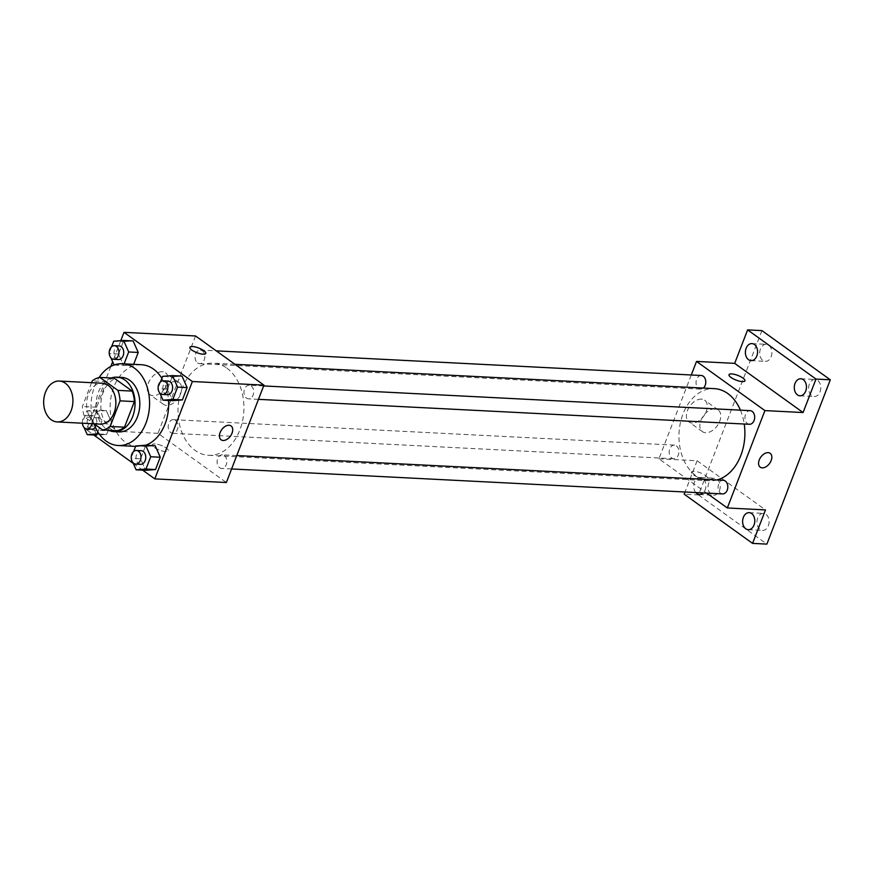 <?xml version="1.0" encoding="UTF-8"?>
<svg xmlns="http://www.w3.org/2000/svg" width="874" height="874" viewBox="0 0 874 874"><rect width="100%" height="100%" fill="white"/><g stroke="black" fill="none" stroke-linecap="round" stroke-linejoin="round"><path stroke-width="0.66" stroke-dasharray="4.37 3.28" d="M100.193 424.119A20.463 14.607 92.9 0 1 86.635 402.936A20.463 14.607 92.9 0 1 102.269 383.238M91.584 382.692L82.396 406.497A26.417 18.857 92.9 0 0 84.603 416.985L94.086 423.803M114.177 378.158A26.417 18.857 92.9 0 0 106.595 381.599L96.708 407.218A26.417 18.857 92.9 0 0 98.915 417.717L116.908 430.653M111.293 378.005A27.291 19.479 -87.1 0 0 96.085 403.417A27.291 19.479 -87.1 0 0 108.649 430.227M118.93 431.898A27.291 19.479 92.9 0 1 100.86 403.657A27.291 19.479 92.9 0 1 121.705 377.393M96.708 407.218L82.396 406.497M106.595 381.599L92.283 380.878M98.915 417.717L84.603 416.985M93.999 423.803A40.936 29.224 92.9 0 1 99.068 377.568M161.876 378.333A40.936 29.224 92.9 0 1 168.54 400.478M145.707 445.227A40.936 29.224 92.9 0 1 137.327 446.494A40.936 29.224 92.9 0 1 110.211 404.127A40.936 29.224 92.9 0 1 141.479 364.731M135.765 445.991L145.303 446.483L155.157 445.707L145.303 446.483L140.561 458.774L145.674 470.299L140.561 458.774L131.024 458.293M99.221 433.996L106.628 434.378L99.887 434.902L106.628 434.378L111.369 422.076L106.267 410.551L96.413 411.315L91.672 423.617L96.774 435.143L91.672 423.617L82.156 423.202M110.845 366.424L86.428 429.713L93.758 434.99M133.296 463.417L142.648 470.146M120.787 340.663L112.648 361.76M162.63 376.366L172.178 376.858L182.021 376.082L172.178 376.858L167.426 389.149L172.539 400.685L167.426 389.149L157.888 388.668M113.74 341.21L123.278 341.69L133.132 340.926L123.278 341.69L118.536 353.992L123.638 365.518L133.656 364.338L124.108 363.846M226.836 368.107A46.114 32.928 92.9 0 1 242.59 420.744A46.114 32.928 92.9 0 1 208.624 455.31A46.114 32.928 92.9 0 1 178.088 407.579A46.114 32.928 92.9 0 1 213.311 363.191A46.114 32.928 92.9 0 1 226.836 368.107M195.558 335.977L157.986 433.351L226.366 482.524M175.434 420.394A6.817 4.873 92.9 0 1 177.761 428.184A6.817 4.873 92.9 0 1 172.735 433.296A6.817 4.873 92.9 0 1 168.223 426.228A6.817 4.873 92.9 0 1 173.434 419.662A6.817 4.873 92.9 0 1 175.434 420.394M224.323 455.551A6.817 4.873 92.9 0 1 226.661 463.34A6.817 4.873 92.9 0 1 221.635 468.453A6.817 4.873 92.9 0 1 217.113 461.396A6.817 4.873 92.9 0 1 222.324 454.83A6.817 4.873 92.9 0 1 224.323 455.551M251.199 385.937A6.817 4.873 92.9 0 1 253.526 393.715A6.817 4.873 92.9 0 1 248.5 398.828A6.817 4.873 92.9 0 1 243.977 391.771A6.817 4.873 92.9 0 1 249.188 385.205A6.817 4.873 92.9 0 1 251.199 385.937M197.6 362.939A6.817 4.873 -87.1 0 0 199.611 363.671A6.817 4.873 -87.1 0 0 204.811 357.105A6.817 4.873 -87.1 0 0 200.299 350.048A6.817 4.873 -87.1 0 0 195.273 355.161A6.817 4.873 -87.1 0 0 197.6 362.939M157.986 433.351L86.428 429.713M162.313 371.723A13.416 8.532 125.7 0 0 149.378 380.911A13.416 8.532 125.7 0 0 149.858 394.578A13.416 8.532 125.7 0 0 164.618 388.679A13.416 8.532 125.7 0 0 165.525 372.805A13.416 8.532 125.7 0 0 162.313 371.723M154.305 447.444A8.532 2.502 21.1 0 0 162.706 451.126A8.532 2.502 21.1 0 0 168.234 450.82A8.532 2.502 21.1 0 0 161.177 445.412A8.532 2.502 21.1 0 0 152.316 444.68A8.532 2.502 21.1 0 0 154.305 447.444A8.532 2.502 21.1 0 0 162.706 451.126A8.532 2.502 21.1 0 0 168.234 450.809A8.532 2.502 21.1 0 0 161.177 445.412A8.532 2.502 21.1 0 0 152.316 444.669A8.532 2.502 21.1 0 0 154.316 447.444M205.805 353.446L205.805 353.446A8.532 2.502 -158.9 0 1 196.945 352.703A8.532 2.502 -158.9 0 1 189.887 347.306L189.887 347.306M175.816 381.435A13.416 8.532 125.7 0 0 162.881 390.623A13.416 8.532 125.7 0 0 163.362 404.291A13.416 8.532 125.7 0 0 178.121 398.391A13.416 8.532 125.7 0 0 179.028 382.517A13.416 8.532 125.7 0 0 175.816 381.435M221.089 439.786L221.089 439.786A8.532 5.43 -54.3 0 1 220.783 431.101A8.532 5.43 -54.3 0 1 229.01 425.256A8.532 5.43 -54.3 0 1 231.053 425.944L231.053 425.944M740.42 410.157A46.114 32.928 92.9 0 1 744.244 424.01M717.019 479.957A46.114 32.928 92.9 0 1 709.59 480.755A46.114 32.928 92.9 0 1 679.043 433.023A46.114 32.928 92.9 0 1 714.266 388.635M701.254 375.492A6.817 4.873 -87.1 0 0 696.228 380.605A6.817 4.873 -87.1 0 0 698.566 388.395A6.817 4.873 -87.1 0 0 700.566 389.116A6.817 4.873 -87.1 0 0 703.351 388.089M722.59 493.908A6.817 4.873 92.9 0 1 718.078 486.84A6.817 4.873 92.9 0 1 723.29 480.274M749.455 424.283A6.817 4.873 92.9 0 1 744.943 417.215A6.817 4.873 92.9 0 1 750.154 410.649M676.389 445.838A6.817 4.873 92.9 0 1 678.727 453.628A6.817 4.873 92.9 0 1 673.701 458.741A6.817 4.873 92.9 0 1 669.178 451.683A6.817 4.873 92.9 0 1 674.389 445.117A6.817 4.873 92.9 0 1 676.389 445.838M691.29 374.99L658.941 458.795L706.64 493.089M761.92 330.612L698.512 494.935L684.2 494.203M658.941 458.795L697.113 460.74L685.052 491.996M701.44 399.112A13.416 8.532 125.7 0 0 688.504 408.3A13.416 8.532 125.7 0 0 688.985 421.967A13.416 8.532 125.7 0 0 703.745 416.057A13.416 8.532 125.7 0 0 704.652 400.183A13.416 8.532 125.7 0 0 701.44 399.112M697.113 460.74L765.493 509.913M693.432 474.833A8.532 2.502 21.1 0 0 701.833 478.515A8.532 2.502 21.1 0 0 707.361 478.209A8.532 2.502 21.1 0 0 700.303 472.801A8.532 2.502 21.1 0 0 691.443 472.069A8.532 2.502 21.1 0 0 693.432 474.833M744.932 380.835L744.932 380.835A8.532 2.502 -158.9 0 1 736.072 380.092A8.532 2.502 -158.9 0 1 729.014 374.695L729.014 374.684M693.443 474.822A8.532 2.502 21.1 0 0 701.833 478.515A8.532 2.502 21.1 0 0 707.361 478.198A8.532 2.502 21.1 0 0 700.303 472.801A8.532 2.502 21.1 0 0 691.443 472.058A8.532 2.502 21.1 0 0 693.443 474.822M714.943 408.824A13.416 8.532 125.7 0 0 702.008 418.012A13.416 8.532 125.7 0 0 702.488 431.68A13.416 8.532 125.7 0 0 717.248 425.769A13.416 8.532 125.7 0 0 718.155 409.895A13.416 8.532 125.7 0 0 714.943 408.824M760.216 467.175L760.216 467.175A8.532 5.43 -54.3 0 1 759.91 458.489A8.532 5.43 -54.3 0 1 768.137 452.645A8.532 5.43 -54.3 0 1 770.18 453.333L770.18 453.333M695.748 492.543A8.532 6.085 92.9 0 1 694.469 482.164A8.532 6.085 92.9 0 1 700.249 477.488A8.532 6.085 92.9 0 1 705.711 483.53A8.532 6.085 92.9 0 1 703.199 492.914M698.512 494.935L766.891 544.109M719.466 490.565A8.532 6.085 -87.1 0 0 714.561 478.209A8.532 6.085 -87.1 0 0 708.781 482.885A8.532 6.085 -87.1 0 0 713.697 495.241A8.532 6.085 -87.1 0 0 719.466 490.565M771.13 356.679A8.532 6.085 -87.1 0 0 766.225 344.323A8.532 6.085 -87.1 0 0 760.446 348.999A8.532 6.085 -87.1 0 0 765.362 361.355A8.532 6.085 -87.1 0 0 771.13 356.679M820.031 391.836A8.532 6.085 -87.1 0 0 815.114 379.48A8.532 6.085 -87.1 0 0 809.346 384.156A8.532 6.085 -87.1 0 0 814.251 396.512A8.532 6.085 -87.1 0 0 820.031 391.836M768.366 525.733A8.532 6.085 -87.1 0 0 763.45 513.377A8.532 6.085 -87.1 0 0 757.682 518.053A8.532 6.085 -87.1 0 0 762.587 530.409A8.532 6.085 -87.1 0 0 768.366 525.733M114.09 365.004L123.955 364.261M111.599 346.738L109.195 352.965M109.316 354.243L110.911 357.837M118.503 359.553A6.817 4.873 92.9 0 1 113.981 352.495A6.817 4.873 92.9 0 1 119.192 345.929M123.278 341.69L118.536 353.992L123.638 365.518L114.101 365.037M123.638 365.518L133.493 364.753M118.536 353.992L108.988 353.511M97.844 431.92L101.832 421.585L96.73 410.059L86.876 410.835L82.123 423.136M82.451 423.868L84.046 427.452M91.628 429.178A6.817 4.873 92.9 0 1 87.116 422.109A6.817 4.873 92.9 0 1 92.327 415.543A6.817 4.873 92.9 0 1 94.326 416.275A6.817 4.873 92.9 0 1 95.332 427.146M106.628 434.378L111.369 422.076L101.832 421.585M111.369 422.076L106.267 410.551L96.73 410.059M106.267 410.551L96.413 411.315L86.876 410.835M96.413 411.315L91.672 423.617M82.375 423.213A6.817 4.873 92.9 0 1 87.553 415.303A6.817 4.873 92.9 0 1 89.552 416.035A6.817 4.873 92.9 0 1 91.912 423.693M160.499 381.894L158.096 388.132M158.216 389.411L159.8 392.994M167.393 394.709A6.817 4.873 92.9 0 1 162.87 387.652A6.817 4.873 92.9 0 1 168.081 381.086M172.178 376.858L167.426 389.149M133.635 451.519L131.231 457.757M131.351 459.036L132.935 462.619M140.528 464.334A6.817 4.873 92.9 0 1 136.005 457.277A6.817 4.873 92.9 0 1 141.217 450.711M145.303 446.483L140.561 458.774M137.327 446.494L135.601 446.406M179.028 382.517L165.525 372.805M163.362 404.291L149.858 394.578M234.931 364.294L213.311 363.191M709.59 480.755L208.624 455.31M199.611 363.671L700.566 389.116M200.299 350.048L216.249 350.856M236.778 455.562L222.324 454.83M231.599 468.956L221.635 468.453M263.642 385.937L249.188 385.205M258.464 399.342L248.5 398.828M674.389 445.117L173.434 419.662M673.701 458.741L172.735 433.296M718.155 409.895L704.652 400.183M702.488 431.68L688.985 421.967M748.275 529.677L762.587 530.409M749.138 512.645L763.45 513.377M799.939 395.791L814.251 396.512M800.803 378.759L815.114 379.48M751.05 360.623L765.362 361.355M751.913 343.591L766.225 344.323M699.386 494.52L713.697 495.241M700.249 477.488L714.561 478.209M92.327 415.543L87.553 415.303"/><path stroke-width="1.31" d="M65.342 383.238A20.463 14.607 92.9 0 1 72.324 406.596A20.463 14.607 92.9 0 1 57.258 421.934A20.463 14.607 92.9 0 1 43.7 400.751A20.463 14.607 92.9 0 1 59.334 381.053A20.463 14.607 92.9 0 1 65.342 383.238M59.334 381.053L102.269 383.238A20.463 14.607 92.9 0 1 108.278 385.412A20.463 14.607 92.9 0 1 115.27 408.77A20.463 14.607 92.9 0 1 100.193 424.119L57.258 421.934M99.865 377.426L114.177 378.158L132.171 391.093L117.859 390.361L99.865 377.426A26.417 18.857 92.9 0 0 92.283 380.878L91.584 382.692M94.086 423.803L102.597 429.921A26.417 18.857 92.9 0 0 110.179 426.468L120.066 400.849A26.417 18.857 92.9 0 0 117.859 390.361M110.179 426.468L124.49 427.2L134.377 401.581L120.066 400.849M132.171 391.093A26.417 18.857 92.9 0 1 134.377 401.581M124.49 427.2A26.417 18.857 92.9 0 1 116.908 430.653L102.597 429.921M108.649 430.227A27.291 19.479 -87.1 0 0 114.155 431.658A27.291 19.479 -87.1 0 0 132.64 416.701A27.291 19.479 -87.1 0 0 116.93 377.153A27.291 19.479 -87.1 0 0 111.293 378.005M116.93 377.153L121.705 377.393A27.291 19.479 92.9 0 1 129.713 380.299A27.291 19.479 92.9 0 1 137.415 416.942A27.291 19.479 92.9 0 1 118.93 431.898L114.155 431.658M99.068 377.568A40.936 29.224 92.9 0 1 122.393 363.759A40.936 29.224 92.9 0 1 134.41 368.129A40.936 29.224 92.9 0 1 148.383 414.844A40.936 29.224 92.9 0 1 118.241 445.522A40.936 29.224 92.9 0 1 93.999 423.803M122.393 363.759L141.479 364.731A40.936 29.224 92.9 0 1 153.485 369.101A40.936 29.224 92.9 0 1 161.876 378.333M168.54 400.478A40.936 29.224 92.9 0 1 145.707 445.227M132.935 462.619L136.125 469.819L145.674 470.299L155.517 469.535L160.27 457.233L155.157 445.707L145.619 445.227L135.765 445.991L133.635 451.519M96.774 435.143L87.236 434.662L97.09 433.886L97.844 431.92M93.758 434.99L133.296 463.417M142.648 470.146L154.807 478.886L192.378 381.512L123.999 332.339L120.787 340.663M112.648 361.76L110.845 366.424M159.8 392.994L162.99 400.194L172.539 400.685L182.382 399.91L187.134 387.608L182.021 376.082L172.484 375.602L162.63 376.366L160.499 381.894M124.108 363.846L128.696 351.971L138.234 352.451L133.656 364.338L138.234 352.451L133.132 340.926L123.595 340.434L113.74 341.21L111.599 346.738M154.807 478.886L226.366 482.524L263.948 385.15L192.378 381.512M229.01 425.256A8.532 5.43 -54.3 0 1 231.053 425.944A8.532 5.43 -54.3 0 1 230.474 436.039A8.532 5.43 -54.3 0 1 221.089 439.786A8.532 5.43 -54.3 0 1 220.794 431.101A8.532 5.43 -54.3 0 1 229.01 425.256M263.948 385.15L195.558 335.977L123.999 332.339M189.887 347.306A8.532 2.502 -158.9 0 1 195.415 347A8.532 2.502 -158.9 0 1 203.806 350.682A8.532 2.502 -158.9 0 1 205.805 353.446A8.532 2.502 -158.9 0 1 196.945 352.703A8.532 2.502 -158.9 0 1 189.887 347.306A8.532 2.502 -158.9 0 1 195.415 346.989A8.532 2.502 -158.9 0 1 203.806 350.671A8.532 2.502 -158.9 0 1 205.805 353.446M231.053 425.944A8.532 5.43 -54.3 0 1 230.474 436.028A8.532 5.43 -54.3 0 1 221.089 439.786M234.931 364.294L714.266 388.635A46.114 32.928 92.9 0 1 727.802 393.551A46.114 32.928 92.9 0 1 740.42 410.157M744.244 424.01A46.114 32.928 92.9 0 1 717.019 479.957M703.351 388.089A6.817 4.873 -87.1 0 0 705.668 380.54A6.817 4.873 -87.1 0 0 701.254 375.492L216.249 350.856M236.778 455.562L723.29 480.274A6.817 4.873 92.9 0 1 725.289 481.006A6.817 4.873 92.9 0 1 727.616 488.784A6.817 4.873 92.9 0 1 722.59 493.908L231.599 468.956M263.642 385.937L750.154 410.649A6.817 4.873 92.9 0 1 752.153 411.381A6.817 4.873 92.9 0 1 754.481 419.17A6.817 4.873 92.9 0 1 749.455 424.283L258.464 399.342M706.64 493.089L727.332 507.969L764.903 410.594L696.523 361.421L691.29 374.99M764.903 410.594L803.075 412.539L815.988 379.065L830.3 379.797L766.891 544.109L752.58 543.388L765.493 509.913L727.332 507.969M768.137 452.645A8.532 5.43 -54.3 0 1 770.18 453.333A8.532 5.43 -54.3 0 1 769.601 463.417A8.532 5.43 -54.3 0 1 760.216 467.175A8.532 5.43 -54.3 0 1 759.921 458.489A8.532 5.43 -54.3 0 1 768.137 452.645M830.3 379.797L761.92 330.612L747.609 329.891L734.684 363.366L696.523 361.421M685.052 491.996L684.2 494.203L752.58 543.388M803.075 412.539L734.684 363.366M729.014 374.695A8.532 2.502 -158.9 0 1 734.542 374.378A8.532 2.502 -158.9 0 1 742.933 378.071A8.532 2.502 -158.9 0 1 744.932 380.824A8.532 2.502 -158.9 0 1 736.072 380.092A8.532 2.502 -158.9 0 1 729.014 374.684A8.532 2.502 -158.9 0 1 734.542 374.378A8.532 2.502 -158.9 0 1 742.933 378.06A8.532 2.502 -158.9 0 1 744.932 380.835M770.18 453.333A8.532 5.43 -54.3 0 1 769.601 463.417A8.532 5.43 -54.3 0 1 760.216 467.175M743.37 517.321A8.532 6.085 92.9 0 1 749.138 512.645A8.532 6.085 92.9 0 1 754.786 521.472A8.532 6.085 92.9 0 1 748.275 529.677A8.532 6.085 92.9 0 1 743.37 517.321M703.199 492.914A8.532 6.085 92.9 0 1 699.386 494.52A8.532 6.085 92.9 0 1 695.748 492.543M795.034 383.435A8.532 6.085 92.9 0 1 800.803 378.759A8.532 6.085 92.9 0 1 806.451 387.575A8.532 6.085 92.9 0 1 799.939 395.791A8.532 6.085 92.9 0 1 795.034 383.435M746.134 348.267A8.532 6.085 92.9 0 1 751.913 343.591A8.532 6.085 92.9 0 1 757.561 352.419A8.532 6.085 92.9 0 1 751.05 360.623A8.532 6.085 92.9 0 1 746.134 348.267M815.988 379.065L747.609 329.891M128.696 351.971L123.595 340.434M109.195 352.965L109.316 354.243M110.911 357.837L114.09 365.004M114.418 345.678L119.192 345.929A6.817 4.873 92.9 0 1 121.191 346.65A6.817 4.873 92.9 0 1 123.518 354.44A6.817 4.873 92.9 0 1 118.503 359.553L113.729 359.312A6.817 4.873 92.9 0 1 109.206 352.244A6.817 4.873 92.9 0 1 114.418 345.678A6.817 4.873 92.9 0 1 116.417 346.41A6.817 4.873 92.9 0 1 118.755 354.199A6.817 4.873 92.9 0 1 113.729 359.312M138.234 352.451L133.132 340.926M82.156 423.202L82.451 423.868M84.046 427.452L87.236 434.662M95.332 427.146A6.817 4.873 92.9 0 1 91.628 429.178L86.865 428.926A6.817 4.873 92.9 0 1 82.375 423.213M99.221 433.996L97.09 433.886M91.912 423.693A6.817 4.873 92.9 0 1 86.865 428.926M162.99 400.194L172.844 399.429L177.586 387.127L172.484 375.602M158.096 388.132L158.216 389.411M163.318 380.846L168.081 381.086A6.817 4.873 92.9 0 1 170.091 381.807A6.817 4.873 92.9 0 1 172.418 389.596A6.817 4.873 92.9 0 1 167.393 394.709L162.619 394.469A6.817 4.873 92.9 0 1 158.107 387.411A6.817 4.873 92.9 0 1 163.318 380.846A6.817 4.873 92.9 0 1 165.317 381.567A6.817 4.873 92.9 0 1 167.644 389.356A6.817 4.873 92.9 0 1 162.619 394.469M172.539 400.685L182.382 399.91L172.844 399.429M182.382 399.91L187.134 387.608L177.586 387.127M187.134 387.608L182.021 376.082M136.125 469.819L145.98 469.054L150.721 456.752L145.619 445.227M131.231 457.757L131.351 459.036M136.442 450.46L141.217 450.711A6.817 4.873 92.9 0 1 143.216 451.432A6.817 4.873 92.9 0 1 145.554 459.221A6.817 4.873 92.9 0 1 140.528 464.334L135.754 464.094A6.817 4.873 92.9 0 1 131.242 457.036A6.817 4.873 92.9 0 1 136.442 450.46A6.817 4.873 92.9 0 1 138.453 451.192A6.817 4.873 92.9 0 1 140.78 458.981A6.817 4.873 92.9 0 1 135.754 464.094M145.674 470.299L155.517 469.535L145.98 469.054M155.517 469.535L160.27 457.233L150.721 456.752M160.27 457.233L155.157 445.707M135.601 446.406L118.241 445.522"/></g></svg>

